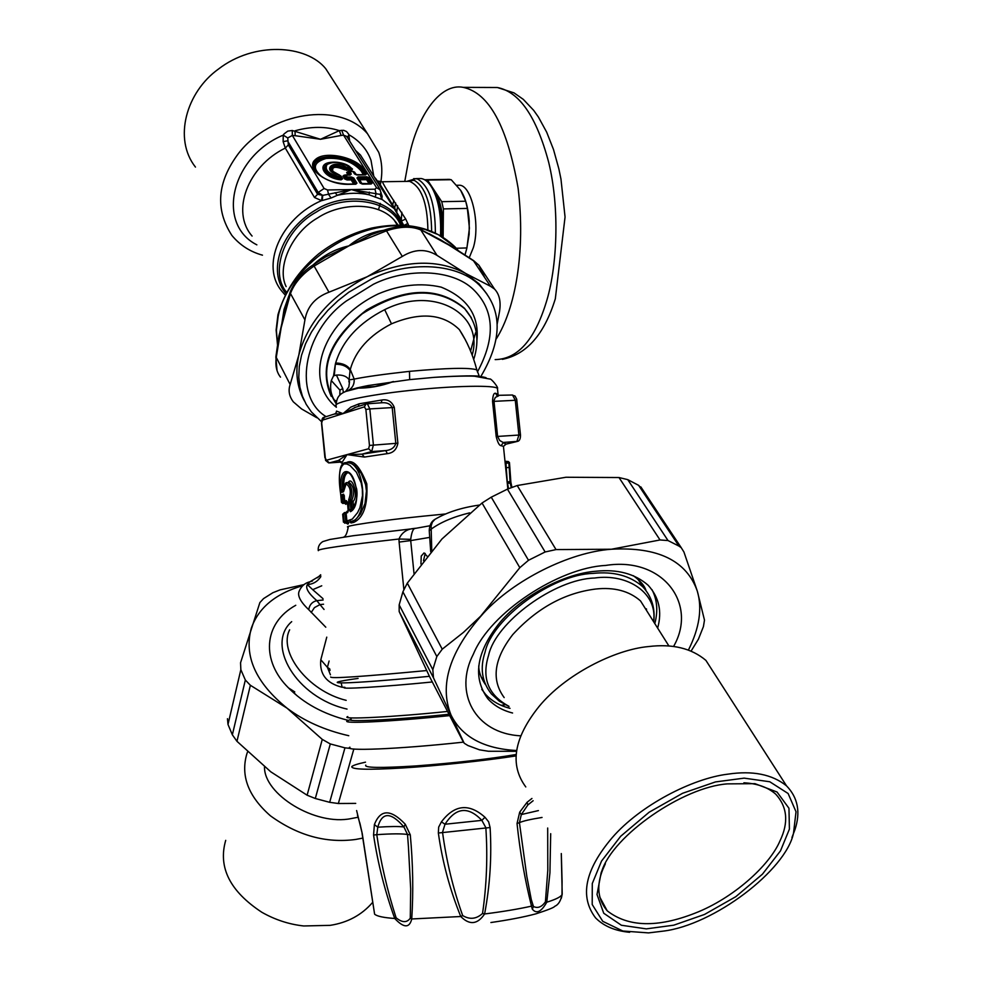<?xml version="1.0" encoding="UTF-8"?>
<svg xmlns="http://www.w3.org/2000/svg" width="982" height="982" viewBox="0 0 982 982"><rect width="100%" height="100%" fill="white"/><g stroke="black" fill="none" stroke-linecap="round" stroke-linejoin="round"><path stroke-width="1.47" d="M449.695 715.62C386.356 722.052 341.049 723.967 347.297 720.788L350.697 719.524M463.381 742.147C397.133 749.34 342.239 751.328 349.887 747.167M516.041 754.52C488.901 759.098 455.611 762.891 416.172 765.911C380.672 768.145 363.88 767.875 365.795 765.125M531.937 798.464L527.064 802.306L519.687 812.175L517.035 823.542C520.067 852.327 524.891 879.86 531.508 906.141L532.305 909.123C536.442 914.242 541.266 911.934 546.79 902.2L549.932 872.814L550.693 833.681M561.287 853.542L562.207 894.111L561.373 898.162M410.28 834.81L407.518 834.479C401.736 833.595 391.487 833.657 376.781 834.675C380.856 862.896 387.289 890.6 396.102 917.789C402.141 922.761 406.867 922.896 410.28 918.195L410.672 888.87L408.426 846.631L407.518 834.479L403.909 826.93C390.75 811.77 382.035 811.856 377.788 827.188L376.781 834.675L373.565 835.044C377.825 863.362 384.883 891.165 394.739 918.477C403.786 928.125 409.457 928.285 411.74 918.968C413.459 891.693 412.98 863.644 410.28 834.81L405.259 824.229C390.738 808.959 380.451 809.07 374.4 824.561L373.565 835.044M562.207 893.927L561.999 894.651C560.759 896.934 555.689 899.451 546.79 902.2L545.415 901.82L547.796 870.224L547.686 828.022M533.14 800.723L527.862 804.933L521.319 814.557L519.429 822.658L526.843 876.521L531.287 899.586L533.459 906.509C537.78 908.596 541.757 907.024 545.415 901.82M532.686 905.097L531.508 906.141C518.115 909.111 502.477 911.713 484.605 913.96C490.018 885.408 491.859 856.599 490.104 827.544L488.643 821.836L484.973 817.257C469.003 803.031 454.494 804.565 441.421 821.848L438.672 827.102L438.353 833.018C442.403 861.877 449.879 889.717 460.767 916.513C469.568 925.375 477.522 924.528 484.605 913.96L482.543 913.444C486.655 885.15 487.759 856.562 485.845 827.654L481.855 820.363C468.144 806.013 455.869 807.314 445.018 824.242L442.526 832.233C446.393 860.968 453.107 888.747 462.669 915.568L460.767 916.513L411.74 918.968L410.28 918.195M362.076 833.423L374.608 914.168L362.235 833.546L356.613 810.543M396.102 917.789L394.739 918.477C383.631 917.704 376.928 916.267 374.608 914.168M462.669 915.568C469.752 919.79 476.38 919.091 482.543 913.444M374.4 824.561L377.788 827.188C389.829 826.402 398.532 826.316 403.909 826.93L405.259 824.229M359.817 822.806L362.235 833.546M515.918 755.919C487.477 760.424 436.929 765.923 402.178 767.998C367.943 770.023 351.151 769.544 351.789 766.549C353.201 765.309 357.767 763.836 365.5 762.167M538.394 810.592L521.319 814.557L519.687 812.175M542.052 817.454C530.538 819.283 523.001 821.013 519.429 822.658L517.035 823.542M438.353 833.018L490.104 827.544M441.421 821.848L445.018 824.242L481.855 820.363L484.973 817.257M297.165 695.845L289.481 688.529M326.76 637.146L320.807 659.769C319.346 674.143 326.441 683.312 342.104 687.265L344.903 687.302M325.791 627.203L308.753 609.699C300.161 601.549 297.043 595.239 299.363 590.783C301.548 585.91 305.071 582.927 309.931 581.798L312.472 581M351.053 510.48L350.071 500.636C353.054 492.817 352.207 486.802 347.542 482.592L349.175 482.469C354.134 486.667 354.993 492.669 351.74 500.501L353.066 501.495L353.63 507.24M505.276 704.769L501.151 705.309M447.534 711.447C394.776 717.02 338.888 719.855 347.775 716.59M448.983 714.258C396.568 719.831 341.11 722.519 351.151 719.119M639.589 581.798L639.38 580.595M342.841 491.061L342.755 489.76C341.822 480.075 342.951 474.466 346.13 472.919L347.162 472.87C349.985 471.851 353.152 477.24 356.662 489.048C357.89 497.26 355.938 504.466 350.832 510.64L350.869 510.615M311.196 612.51L314.424 607.625L319.985 604.581L316.805 600.64C308.409 593.337 305.255 587.997 307.317 584.621L309.931 581.798L320.721 575.391M308.753 609.699C309.453 604.863 312.141 601.843 316.805 600.64L323.127 600.014M342.104 687.265L341.208 682.821M320.807 659.769L327.411 667.33L330.431 674.794M348.733 499.642C351.433 492.166 350.562 486.912 346.118 483.868L343.516 491.786L341.797 492.363L341.147 489.736C340.214 479.449 341.478 473.484 344.928 471.826C355.73 468.328 362.26 506.037 350.464 511.683L349.076 509.609L348.733 499.642L351.74 500.501L351.544 501.679L353.066 501.495C358.921 495.996 352.121 475.227 348.242 482.543M350.464 511.683L350.82 510.652M341.147 489.736L343.933 489.699M341.797 492.363L343.872 490.705M343.516 491.786L343.933 489.969M321.74 585.8L312.706 589.666L307.317 584.621C313.123 584.18 317.628 581.528 320.844 576.643M477.019 370.754L476.822 369.846C469.47 367.452 447.031 367.955 409.482 371.356C383.631 374.24 365.194 376.818 354.183 379.089L349.211 379.924C346.806 376.29 342.546 374.67 336.409 375.075L333.549 375.811L331.302 380.55C329.78 387.497 330.738 393.929 334.162 399.846L336.372 401.172M348.892 381.924L350.058 370.496C347.039 366.274 342.129 364.187 335.341 364.212L335.648 363.009C342.485 340.656 358.835 322.869 384.686 309.661C434.142 284.841 484.372 314.289 472.158 355.116M347.481 502.845L346.413 500.636L344.928 501.016L343.577 494.167L341.969 494.719L342.276 501.888L341.49 502.379L340.693 494.241C338.103 477.215 339.256 467.101 344.154 463.909L346.842 463.995L349.948 465.468L356.38 472.195L361.204 482.935L362.346 489.232L362.468 495.689L359.903 507.682L357.608 512.592L352.293 519.097L346.892 520.963L346.106 513.034L347.603 512.69L348.205 510.149L347.481 502.796L346.413 500.636M344.878 501.029L343.577 494.167M344.252 495.419L343.234 495.787L341.969 494.719M344.326 495.701L343.234 495.787L343.418 497.015L341.822 497.223M348.033 511.634L347.603 512.69M423.5 560.71L425.206 553.443M469.617 512.862C453.5 516.79 440.673 522.228 431.11 529.175L429.257 530.734L430.705 551.761M479.351 505.067C461.577 507.584 446.761 512.358 434.928 519.368L432.362 522.166L431.11 525.959L431.749 550.521M429.244 530.329C429.576 524.965 431.466 521.319 434.916 519.368L435.554 518.975M511.303 487.477L510.149 483.095L511.904 487.244L510.665 481.29M507.264 483.23L510.149 483.095L510.677 481.229L509.462 462.559L508.271 461.515L505.951 461.687L506.233 467.69L509.83 467.42L509.474 462.632L508.271 461.515L508.836 462.988L509.474 462.632M350.058 370.496L350.279 369.49C355.545 350.537 369.281 335.316 391.487 323.827C420.48 311.797 443.115 313.737 459.38 329.633L465.517 340.079M343.393 392.555L342.73 388.541L336.409 375.075M349.531 381.654L348.831 386.982L345.639 391.45L347.763 390.578M334.285 375.468L335.341 364.212L333.549 375.811M339.809 395.145L339.944 390.124L342.73 388.541M339.944 390.124L331.302 380.55M346.118 513.561L343.454 513.844L344.228 521.724L343.442 522.142L342.669 514.286L344.498 512.567L345.05 513.647L345.836 521.528L344.682 523.197M347.198 501.827L344.878 501.041L347.247 502.011M344.473 496.929L343.418 497.015L343.872 501.679L342.276 501.888L343.553 502.944L342.718 503.435M343.872 501.679L343.553 502.944L345.222 502.809L345.038 501.593L343.872 501.679M339.76 483.291C338.937 470.304 340.631 463.443 344.842 462.718L346.806 462.547C366.225 461.982 368.446 520.018 350.93 521.43L349.727 520.35M346.892 520.988L348.082 522.043M347.1 511.769L346.106 513.034L346.769 511.855M347.505 511.671L346.806 511.843M427.072 556.205L424.04 552.915L421.229 556.058L420.947 564.024M334.31 414.048L342.988 413.643L356.049 407.088M358.283 406.376L359.117 403.798L381.973 399.993L381.188 402.816L382.661 402.73C387.338 402.522 390.517 404.142 392.211 407.579L369.821 408.929L367.317 403.651L354.404 407.616M381.973 399.993C387.73 399.06 391.83 401.515 394.285 407.383L392.211 407.579L395.807 443.41C394.457 447.657 391.106 450.051 385.742 450.591L387.35 453.635L364.408 457.06L347.039 454.617L338.434 460.484L341.626 463.087L347.039 454.617L368.606 448.749L371.675 451.56L373.406 444.92L369.821 408.929L365.881 409.469L364.432 406.843L366.041 403.884L381.237 402.816M364.408 457.06L361.977 454.163L371.675 451.56L385.742 450.591L361.977 454.163L347.039 454.617L326.441 460.227L329.387 462.903L338.434 460.484L341.11 461.712M486.078 377.726C479.609 375.541 462.227 375.431 433.946 377.383L409.654 379.617L368.017 385.57L345.504 391.523M334.162 399.846L336.102 402.939M347.628 523.762L343.442 522.142M346.437 523.05L346.99 521.442L344.228 521.724L348.45 523.701L348.635 521.994M346.143 512.481L344.535 512.567L346.155 512.432M345.676 503.999L344.486 503.287L345.222 502.809L346.499 503.876L346.671 502.06M350.365 522.019L351.016 522.976L349.776 521.896L355.079 520.116L360.59 513.844L364.997 503.545L366.421 491.049L365.611 484.703L361.253 473.434L354.797 465.603L351.482 463.369L346.732 462.547M415.411 528.291L414.109 528.451C406.855 529.04 401.81 532.551 398.974 539.008L399.109 542.076L410.709 540.591L414.011 573.451M318.315 550.669C316.56 549.159 343.454 545.28 398.974 539.008L410.697 539.351L410.709 540.591L429.6 537.412M415.914 528.242L414.883 528.476C413.005 528.917 411.605 532.539 410.697 539.351M498.623 395.832L495.321 397.403L493.946 400.693L497.604 436.487L499.728 440.525L506.049 444.134L505.116 444.38M497.567 389.719L497.444 388.516C498.979 387.915 490.779 377.812 489.687 379.015L474.625 376.241C470.599 375.885 452.113 376.069 433.921 377.383L433.921 377.383C455.574 376.02 470.206 375.566 477.829 376.045L479.118 375.811L476.822 369.846C472.845 354.723 467.027 341.331 459.38 329.633L465.456 339.956M507.596 483.291L508.492 488.655M507.129 481.904L510.039 481.646L509.204 467.469L508.836 462.988L505.877 463.197M336.188 412.685L336.495 411.09L342.988 413.643L350.77 407.149L359.117 403.798M347.211 511.156L346.425 512.088M351.016 522.976L353.716 522.399C363.598 517.858 367.955 504.993 366.789 483.831C359.117 464.535 351.777 457.858 344.743 463.799M498.095 395.537L498.034 394.298L495.603 393.291L496.794 395.353L498.218 395.856M495.603 393.291C493.811 392.812 492.792 395.525 492.559 401.429L516.863 400.202M492.559 401.429L496.192 436.524C497.665 442.538 499.286 445.583 501.041 445.681L503.57 442.428L517.514 441.372C519.49 441.016 520.485 438.905 520.497 435.051L520.497 435.075M501.041 445.681L503.447 446.368L506.049 444.134L516.888 441.507L518.889 435.051L520.497 435.051L516.679 399.122L515.071 396.065L512.113 395.034M504.993 461.27L508.197 461.515M504.171 697.576C491.098 679.777 493.983 658.75 512.825 634.507C537.142 608.042 564.76 592.895 595.693 589.028C614.229 587.015 629.18 590.98 640.522 600.923L648.23 613.161M601.144 872.716L597.007 894.479L603.734 913.248L621.385 925.253L646.328 928.874L673.775 925.179L704.487 914.463L735.813 896.676L762.437 874.176L780.494 850.866L789.405 829.127L788.963 808.26L777.032 792.008L754.962 783.673L727.49 783.869C683.165 786.913 613.05 835.4 601.794 871.12L601.144 872.716M743.902 782.801C757.343 783.501 767.973 787.306 775.805 794.229C787.368 807.032 788.779 822.56 780.015 840.825C769.483 865.743 732.805 898.567 695.072 913.15C657.474 927.916 628.185 927.143 607.207 910.817C597.694 899.438 596.246 885.641 602.838 869.414L605.366 863.73M663.046 931.145L648.562 932.9L622.821 931.01L602.764 921.325L592.207 904.532L592.281 883.518L601.536 861.067L620.698 836.259L649.102 812.249L682.588 793.284L715.448 781.93L744.16 778.137L769.765 781.758L788.116 793.505L796.021 811.746L793.53 833.08C786.005 870.212 713.583 925.204 663.046 931.145M791.946 837.523L794.941 829.68C800.735 812.249 797.924 797.63 786.508 785.833C772.183 774.319 752.605 770.428 727.76 774.172C692.617 778.37 640.227 805.179 612.142 837.744C584.891 869.892 579.38 896.603 595.583 917.9C603.721 926.124 615.076 930.936 629.646 932.299M525.787 786.938C509.388 764.769 513.795 737.973 539.02 706.524C565.018 674.695 614.658 649.556 648.525 646.561C672.424 643.664 691.561 648.267 705.911 660.395L715.731 675.677M657.645 628.099C662.249 611.565 659.082 597.277 648.132 585.235C634.838 573.648 617.383 568.983 595.767 571.254C565.239 573.402 521.012 595.693 498.23 624.601C476.086 653.177 472.661 677.948 487.956 698.889C494.155 705.702 502.367 710.416 512.567 713.006M520.841 735.837C474.687 733.566 453.426 692.212 473.398 654.098C490.313 612.473 559.102 567.621 605.698 565.436C663.022 556.328 698.055 604.151 673.542 646.512M642.559 489.502L638.619 485.329L627.744 479.633L619.004 477.534L565.976 477.252L517.207 485.525L507.436 489.134L491.258 497.174L482.039 503.005L441.949 538.995L407.309 583.124L402.902 591.815L399.171 604.887L399.171 611.565L429.699 676.905M516.458 751.316L488.41 751.255L479.511 749.831L467.96 745.547L464.167 743.202L433.467 677.801L432.829 669.675L436.83 656.528L442.231 649.188L463.467 632.371L480.517 616.315L519.822 567.682L528.5 560.28L545.133 551.97L556.021 549.589L611.455 549.233L660.027 539.965L668.018 540.554L678.992 546.102L681.25 547.711L683.926 551.994L697.306 591.103L704.487 620.121L703.419 626.614L698.423 639.184L691.132 651.017M481.781 689.339L485.427 694.176C491.626 701.001 499.826 705.727 510.026 708.341M654.81 623.595C658.136 611.086 657.203 599.781 652.023 589.703M688.456 649.986C699.454 628.014 702.412 608.386 697.306 591.103C686.516 560.661 657.903 546.704 611.455 549.233C569.56 552.142 513.991 579.908 483.304 613.431C449.695 651.152 438.942 685.055 451.082 715.154C462.006 736.966 483.844 748.75 516.581 750.518M372.546 902.495C361.695 915.04 347.567 922.663 330.173 925.351L303.696 925.965C289.039 924.357 275.083 919.79 261.826 912.266C229.923 891.263 217.894 867.302 225.713 840.359M247.587 751.856L246.85 753.845C240.443 775.731 248.311 796.39 270.418 815.809C297.607 835.498 325.963 843.391 355.484 839.487L362.702 838.125M264.502 766.832C263.741 794.278 315.283 826.243 351.372 818.534L358.049 817.257M295.766 605.28C262.66 623.533 261.433 661.34 288.536 687.928C303.622 703.296 323.495 714.098 348.131 720.358M302.861 585.616C275.647 593.545 258.45 607.772 251.282 628.296C243.781 656.099 255.701 682.723 287.026 708.157C304.125 721.034 324.698 730.227 348.77 735.714M350.758 748.468L344.952 747.842L330.296 743.939L322.268 739.397L287.026 708.157L250.373 685.276L245.34 680.023L240.848 669.675L240.553 662.764L259.874 602.58L263.544 598.603L272.861 592.723L280.103 589.863L304.175 584.572M227.468 718.701L227.996 724.434L232.353 734.818L236.957 741.3L270.786 771.815L307.12 795.211L315.308 798.501L329.67 802.319L338.348 803.509L355.717 803.399M470.599 351.114L475.484 332.861M497.101 324.477L499.494 311.724C501.102 301.83 499.457 294.281 494.547 289.064L490.484 286.278L473.226 260.353M484.519 277.182L478.872 265.214L473.938 261.052L441.09 240.074L420.075 229.26C412.084 225.197 400.816 225.246 386.27 229.407L386.478 230.819L348.843 245.905L325.68 256.903M437.027 255.381C426.028 248.606 414.453 248.962 402.313 256.425L386.478 230.819C400.251 226.314 411.703 226.032 420.824 229.984L437.027 255.381L465.628 273.426L479.069 283.835L486.851 293.937M317.419 262.084L317.076 261.396C326.81 253.601 337.391 248.434 348.843 245.905L314.105 266.048L328.97 292.206C315.234 297.362 307.219 306.593 304.936 319.899L290.476 293.508L290.512 291.089C295.656 279.956 303.021 271.339 312.607 265.263L314.105 266.048C302.174 274.064 294.305 283.209 290.476 293.508L278.876 336.065M278.876 336.053L275.893 356.675L290.156 384.514C288.082 390.554 289.15 396.347 293.348 401.871L301.597 408.954L316.793 417.718M278.336 339.269L281.883 323.397L276.2 357.792C275.193 365.758 276.629 372.203 280.508 377.137M321.519 421.671L311.417 411.961L306.188 404.314L302.419 396.2L299.915 387.239L298.786 377.321L299.277 366.605L301.511 355.312L305.562 343.725L311.417 332.149L318.917 320.93L327.853 310.373L337.931 300.738L348.782 292.243L371.491 279.048C407.677 260.512 459.809 262.538 481.229 287.161C502.588 310.3 502.44 340.116 480.775 376.597M477.412 371.994C495.836 337.673 494.511 310.177 473.422 289.53C452.309 268.908 406.622 267.767 373.43 284.252L346.315 301.02C301.891 332.665 293.336 397.072 326.134 416.663M304.457 400.987C296.883 387.104 295.005 371.797 298.823 355.079C307.747 322.194 330.517 296.085 367.145 276.752L369.465 275.647C406.278 259.849 438.328 259.101 465.628 273.426L490.484 286.278M328.97 292.206L367.145 276.752L402.313 256.425M290.156 384.514L298.823 355.079L304.936 319.899M418.97 228.732L455.083 248.434M428.962 233.569L450.002 245.304L473.68 260.672L478.872 265.214L494.547 289.064M290.341 291.568L285.467 306.752L281.883 323.397L284.031 309.49L288.794 296.024M371.527 234.6L348.843 245.905C357.509 238.651 367.71 233.691 379.42 231.052L383.483 230.328M496.291 338.864C515.39 308.679 525.763 251.282 518.128 188.286C507.363 126.506 489.061 92.873 463.185 87.349C440.304 82.856 418.651 114.894 410.157 151.952L404.768 181.412M456.814 185.279L459.036 185.242C471.483 184.235 480.579 224.35 473.336 247.648L469.261 257.665M430.177 184.997L433.823 190.005C440.108 201.359 442.735 216.789 441.716 236.269M401.343 219.219L401.834 212.272M418.663 178.564L421.217 178.528C425.169 179.178 428.778 182.296 432.055 187.906C438.524 199.579 441.348 215.475 440.513 235.557M393.266 381.593L375.112 386.491L357.522 387.755M393.5 381.556C380.721 386.282 368.311 388.442 356.27 388.05M195.455 167.087C173.065 138.793 186.273 92.05 218.495 69.035C254.203 41.391 306.323 44.644 325.717 68.691L335.783 84.354M262.476 255.173C250.177 251.773 239.989 245.205 231.887 235.447C214.96 209.35 217.145 182.051 238.417 153.56C270.308 111.948 339.416 100.851 367.538 133.773L378.733 152.333C382.329 162.607 382.759 173.851 380.034 186.077M338.802 174.661L341.982 178.54L339.588 175.029M342.62 178.785L341.098 179.841L342.62 178.785L340.84 175.876M333.377 172.599C330.971 166.719 334.69 165.749 344.535 169.702L351.544 170.328L352.501 169.051L350.795 167.701M351.544 170.328L351.924 168.879M346.658 170.389L346.462 169.702L351.347 169.641L349.96 167.468L346.585 167.505C333.72 158.188 320.095 170.782 338.79 174.833L340.017 176.834C328.589 173.986 324.269 169.886 327.055 164.546C333.905 160.962 341.54 161.944 349.96 167.468L350.795 167.713L350.255 168.499L345.652 168.155L345.185 169.285L346.462 169.702L346.585 167.505L345.652 168.155C336.016 163.847 331.02 164.497 330.688 170.107L339.76 175.213L341.969 178.515L341 177.226L339.993 177.852L341.061 179.154C325.349 175.373 320.635 170.217 326.908 163.675L327.706 163.343C335.341 160.901 342.988 162.312 350.648 167.566C346.56 162.791 332.726 160.594 327.706 163.343C321.765 169.174 325.864 174.01 339.993 177.852L340.017 176.834L341 177.226L338.79 174.612C333.094 172.758 330.394 171.261 330.688 170.107L331.302 170.807C331.781 165.614 336.409 165.111 345.185 169.285L344.535 169.702M350.623 167.554L351.789 168.732M356.343 174.735L353.839 171.813L356.92 174.992L365.525 174.882L366.642 173.814L363.843 169.358C356.466 157.341 324.674 150.283 315.345 159.6C304.567 168.364 327.35 184.776 348.156 184.346L355.815 184.223L356.945 183.143L353.765 178.012L351.335 176.981L347.223 177.03L346.057 175.14L350.169 175.091L351.298 174.01L349.801 171.592L352.992 171.555L354.49 173.974L356.92 174.992M344.903 175.017L342.89 176.109L344.621 178.92L347.051 179.952L351.175 179.89L350.979 179.203L354.551 183.83L356.945 183.143M347.051 179.952L346.855 179.252L350.979 179.203L351.335 176.981M344.621 178.92L346.855 179.252L347.518 178.073L346.057 177.46L347.223 177.03L347.518 178.073L353.765 178.012M342.89 176.109L343.663 175.827L345.394 178.638L346.057 177.46L344.891 175.557L346.057 175.14L343.97 175.226M345.198 174.992L350.169 175.091M348.635 171.482L346.646 172.562L347.419 172.28L348.917 174.698L351.298 174.01M348.954 171.457L347.419 172.28L349.801 171.592L348.635 172.01L350.009 174.821M356.699 174.771L365.034 174.661L366.642 173.814M355.533 183.965L352.599 178.429L351.175 179.89L353.692 183.99M349.899 174.833L345.836 174.919M352.759 171.322L353.95 171.924L352.685 171.298L353.95 171.924L355.447 174.342L354.49 173.974M362.014 183.855L359.277 179.08L367.329 179.399L369.907 183.744M369.109 183.757L366.556 179.669L359.486 179.78L358.393 177.926L356.969 177.963L360.148 183.094L362.591 184.125L371.233 183.99L372.35 182.91L369.134 177.791L366.703 176.772L358.099 176.883L356.969 177.963M358.099 176.883L358.393 177.926L367.01 177.803L366.556 179.669L367.98 178.221L366.703 176.772M370.95 183.744L372.35 182.91M361.462 183.732L362.591 184.125M349.715 141.273L348.684 134.166L346.548 131.563L343.626 130.299L339.342 130.618L320.525 139.284L292.243 130.496L292.329 135.418L324.109 188.507L318.18 192.447L322.734 195.381L351.372 189.575L380.218 194.399L381.041 192.411M292.243 130.496L287.763 131.122L284.117 133.871L283.246 135.135L283.135 141.641L285.308 148.073L314.498 197.517L317.603 194.289L322.734 195.381L322.256 200.512L331.094 198.02L328.577 194.424L327.534 189.968L351.372 189.575L369.06 194.78L369.33 192.104M331.094 198.02L337.28 195.332C348.5 192.779 359.093 192.595 369.06 194.78L381.789 199.432L380.218 194.399L381.077 194.326M347.468 137.713L346.585 136.314L343.553 135.16L341.11 135.467L339.342 130.618C325.656 126.273 310.877 126.334 295.005 130.802L295.177 135.7L292.329 135.418L287.751 137.959L288.327 144.906L317.603 194.289L318.18 192.447L287.505 140.807L283.135 141.641M335.108 192.668L337.28 195.332L351.372 189.575L374.989 189.195L376.057 193.614L375.222 197.235M374.989 189.195L376.536 187.672L380.316 189.907M355.791 174.612L365.525 174.882M347.935 184.113L355.815 184.223M362.37 183.892L370.914 183.732L361.106 183.462L357.927 178.331L361.13 183.487L360.148 183.094M369.698 183.744L371.184 183.327L367.98 178.221L369.134 177.791M382.82 189.747L382.759 190.398M380.292 203.36L378.561 209.571M408.721 225.541L405.701 219.023C391.29 197.357 383.52 184.935 382.391 181.744L382.501 181.744M256.867 244.849C215.917 224.178 230.868 156.924 283.246 135.135L287.751 137.959M341.711 130.287L343.553 135.16L376.536 187.672M373.749 176.122L371.012 160.311C367.047 149.374 359.707 140.868 348.991 134.792L347.297 137.37M396.875 211.842C382.059 187.82 374.743 176.527 374.915 177.951M314.498 197.517L321.58 200.61L322.219 195.504M381.789 199.432L382.17 196.326L381.176 195.381M402.055 220.803L394.298 208.687L382.145 199.506L380.415 194.497M407.886 223.479L404.449 225.173M284.989 294.809L282.435 291.863C259.629 266.392 280.68 218.065 321.58 200.61L322.256 200.512M424.482 179.645L427.477 180.05L441.74 201.678L443.398 208.908L443.127 237.153M456.262 248.25L466.916 247.943L469.421 228.155L467.371 208.417L443.398 208.908M467.371 208.417L465.701 201.224L460.681 190.361L451.217 179.718L427.477 180.05M441.74 201.678L465.701 201.224M451.217 179.718L447.841 179.325M465.1 254.547L466.916 247.943M460.681 190.361C465.382 197.566 468.23 207.791 469.236 221.036L469.151 234.195L466.72 248.777M442.784 236.932L443.201 228.794C443.078 212.713 440.206 200.046 434.572 190.803L431.614 187.169M364.432 406.843L322.501 420.149L321.544 423.475L324.907 457.735M527.862 804.933L527.064 802.306M533.459 906.509L532.305 909.123M291.691 621.655C265.287 644.474 296.073 697.662 347.039 709.078M289.653 629.806C278.25 651.618 307.415 690.886 346.18 700.35M348.315 501.998L351.544 501.679L352.293 509.228M347.395 472.919C344.387 474.858 343.221 480.443 343.933 489.674M349.076 509.609L352.243 509.29M346.118 483.868L347.063 482.628M432.313 681.974C382.207 686.983 337.305 689.622 344.903 687.339M323.544 604.225L319.985 604.581L324.048 609.454M343.933 489.92C344.437 484.715 345.406 482.297 346.867 482.665L347.1 482.616M344.928 471.826L346.13 472.919M323.004 598.664L312.706 589.666M329.093 661.021L327.411 667.33L329.756 668.926L330.013 670.461M336.384 407.26C302.198 379.924 322.734 320.549 378.168 293.937C399.821 284.817 420.812 282.546 441.139 287.125C467.383 297.865 479.326 315.578 476.933 340.251M342.669 514.286L344.547 512.567M348.131 510.174L347.481 502.796M429.392 676.316C345.627 684.552 311.785 684.835 358.086 678.415M368.606 448.749L369.465 445.435L397.882 443.201C396.654 449.523 393.144 452.997 387.35 453.635M369.465 445.435L365.881 409.469M321.728 423.34L325.582 460.411L328.614 462.903L341.319 462.068L329.387 462.903M325.103 457.661L326.441 460.227M322.501 420.149L324.526 417.178M336.102 404.854C336.433 400.631 337.477 397.587 339.232 395.746C341.012 393.892 343.123 390.48 368.029 385.57L348.34 390.333C352.538 388 354.477 384.257 354.183 379.089L350.279 369.49C347.272 365.267 342.399 363.107 335.648 363.009M391.487 323.827L384.686 309.661M331.167 396.286C318.426 366.887 330.259 338.103 366.642 309.944C406.217 287.198 438.831 286.646 464.486 308.287L471.041 317.321M344.486 503.287L342.767 503.422L341.49 502.379M346.781 462.547L344.842 462.718L344.154 463.909M350.93 521.43L349.666 520.362M353.716 522.399L352.513 521.307L349.776 521.896M346.106 513.07L346.842 520.988L347.996 522.043M330.652 676.979C330.308 678.795 362.309 676.659 426.642 670.559M399.109 542.076L403.848 589.323M496.192 436.524L518.889 435.051L515.255 400.128L512.506 395.01L496.782 395.353M471.495 318.082L464.817 308.814C437.542 286.253 403.369 287.898 362.297 313.749C326.392 344.387 317.616 374.277 335.967 403.442L335.66 402.89M409.482 371.356L409.654 379.617M506.233 467.69L507.277 481.855M394.285 407.383L397.882 443.201M496.782 395.341L498.034 394.298L497.444 388.516C495.935 385.03 454.531 385.545 409.273 390.517C368.999 394.715 331.13 402.595 336.261 406.045M347.714 524.093L348.45 523.701M345.762 504.343L346.499 503.876M507.854 488.938L503.533 447.227M445.411 513.979L422.714 516.225C381.409 520.399 341.282 526.34 348.205 527.162C347.125 533.312 345.59 536.626 343.614 537.105M484.249 681.52L480.935 676.537M633.329 575.697C640.374 580.853 644.573 585.738 645.935 590.329L645.849 590.157M641.172 582.559L644.032 588.132L641.258 582.67M646.512 609.11L646.365 610.203M637.956 579.233L642.682 586.671C630.1 575.661 613.566 571.229 593.079 573.39C552.4 574.421 492.252 618.488 485.083 652.122C479.781 668.018 481.904 681.974 491.442 694.004L499.286 701.16L509.02 706.488M508.897 706.267C488.226 695.109 481.462 678.083 488.619 655.19C495.701 622.257 554.658 579.085 594.515 578.03C628.271 573.144 657.928 593.521 653.546 621.594M432.829 669.675L399.171 604.887M402.902 591.815L436.83 656.528M399.171 611.565L433.467 677.801M482.039 503.005L519.822 567.682M528.5 560.28L491.258 497.174M619.004 477.534L660.027 539.965M668.018 540.554L627.744 479.633M463.271 741.913L429.343 676.217M556.021 549.589L517.207 485.525M638.619 485.329L678.992 546.102M507.436 489.134L545.133 551.97M442.231 649.188L407.309 583.124M227.996 724.434L240.848 669.675M245.34 680.023L232.353 734.818M322.268 739.397L307.12 795.211M315.308 798.501L330.296 743.939M338.348 803.509L353.851 748.984M344.952 747.842L329.67 802.319M236.957 741.3L250.373 685.276M313.049 264.968L317.076 261.396M277.525 344.437L276.408 330.431L278.151 316.413C287.763 267.153 353.017 220.103 407.714 226.277M411.777 226.707L424.924 229.395L438.365 234.686L455.12 247.022L458.054 250.312M489.564 87.472L497.383 87.508C519.404 91.829 536.479 116.674 548.619 162.067C560.059 208.491 557.199 268.393 545.906 303.34C534.343 340.361 517.428 359.117 495.173 359.608M352.501 169.051L349.592 166.719M331.192 162.312C315.492 163.54 324.085 178.479 341.098 179.841M322.55 177.288C311.932 168.634 313.111 162.361 326.073 158.458C341 157.488 352.636 161.588 360.983 170.77L363.414 174.649M346.646 172.562L348.058 174.857M354.932 172.451L353.52 171.543M363.843 169.358L362.689 169.776C352.685 152.136 303.794 152.443 315.173 170.303L315.799 171.003C304.788 153.72 352.072 153.425 361.757 170.487L364.261 174.501L365.488 174.231L362.689 169.776L360.983 170.77M349.58 171.371L347.714 171.678M355.644 183.953L347.849 184.076C332.419 183.303 321.531 178.712 315.173 170.303C321.789 178.773 332.628 183.376 347.677 184.113L348.156 184.346M324.109 188.507L327.534 189.968M341.11 135.467L320.525 139.284L295.177 135.7M397.6 205.79L396.765 211.682M396.127 222.313L396.114 223.209M435.37 232.869C435.296 203.851 429.294 185.868 417.375 178.92L413.692 178.601M431.638 231.224C431.245 203.74 425.402 186.764 414.134 180.283L406.879 181.388M395.636 202.967L394.555 208.982M393.77 200.353L392.518 205.876M427.894 229.813C427.354 202.55 421.241 186.396 409.568 181.351L407.174 181.375M252.092 236.061C230.598 211.535 247.845 166.265 285.308 148.073L288.327 144.906M405.701 219.023L402.043 220.766M382.17 196.326L379.678 188.875L347.272 137.296M355.398 150.32L360.419 154.972L368.373 167.591M401.945 225.038C392.444 198.045 346.081 190.324 315.48 210.087C280.177 231.04 267.435 271.769 285.75 293.287M286.425 291.973C269.817 273.143 283.405 230.058 316.265 212.1C344.535 193.307 390.848 199.506 400.472 225.001M286.143 286.621C276.605 267.681 291.077 233.053 317.726 217.857C340.717 202.513 378.242 201.727 394.101 220.005L397.955 224.964M490.914 922.528C508.823 919.95 523.799 917.065 535.828 913.861C547.931 909.958 554.253 907.429 554.793 906.276C558.39 904.766 560.796 900.887 561.999 894.651L562.085 881.308M561.311 853.603L562.085 881.333M359.817 823.235L357.473 815.085M348.18 511.548L348.131 510.186M510.959 483.525L509.83 467.42M336.163 412.722L334.96 413.839L324.06 417.325C322.526 417.289 321.679 419.326 321.544 423.438M320.66 574.765L317.505 577.76M464.817 308.814C477.031 323.053 479.989 339.944 473.705 359.486M318.229 550.141C317.959 546.618 319.469 543.77 322.759 541.61L329.878 539.474L353.152 535.73L414.883 528.476L429.932 525.763M517.035 441.495L505.816 444.208M354.416 407.616L356.085 407.076M646.217 609.957L646.365 608.828M642.682 586.671C651.667 596.405 655.35 608.14 653.717 621.876M601.794 871.12L603.476 867.879M607.207 910.817L599.72 896.934M794.941 829.68L793.53 833.08M705.911 660.395L786.508 785.833M640.522 600.923L668.963 646.058M640.816 486.876L681.263 547.711M485.427 694.176L487.956 698.889M485.366 684.466C480.922 677.924 478.713 671.737 478.737 665.894M294.784 691.929L288.536 687.928M481.229 287.161L479.069 283.835M277.047 370.619L275.856 357.006M325.705 256.891L312.607 265.263M371.564 234.588L386.27 229.407M456.704 249.453L455.12 247.022C434.596 227.247 406.769 220.938 371.613 228.082C352.464 232.894 334.874 241.449 318.806 253.737C298.479 270.676 284.854 291.016 277.955 314.731L276.126 330.013L277.501 344.645M463.185 87.349L497.383 87.508L514.003 92.873L523.283 99.354L533.717 110.401L538.394 117.018L546.667 132.153L553.517 149.559L558.868 168.867L560.967 179.092L565.055 217.01L555.321 298.786C544.347 334.31 526.696 354.49 502.367 359.338M456.716 185.279L459.036 185.242M433.823 190.005L432.055 187.906M325.717 68.691L367.538 133.773M315.799 171.003L317.432 173.225M406.708 181.388L415.987 178.601L421.217 178.528M407.493 181.375L382.391 181.744L378.033 181.056L396.826 211.695M381.139 195.246L381.077 194.62M368.324 167.505L394.298 208.687L403.651 225.124M397.219 224.964L394.101 220.005L398.041 224.964M426.016 179.718L449.731 179.375"/></g></svg>
